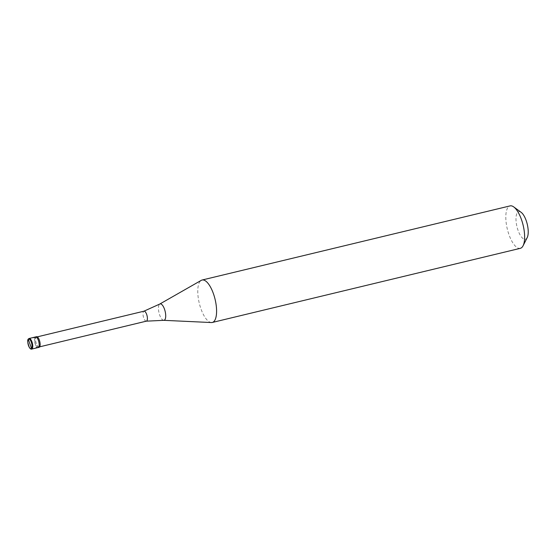 <?xml version="1.0" encoding="UTF-8"?>
<svg xmlns="http://www.w3.org/2000/svg" width="555" height="555" viewBox="0 0 555 555"><rect width="100%" height="100%" fill="white"/><g stroke="black" fill="none" stroke-linecap="round" stroke-linejoin="round"><path stroke-width="0.42" stroke-dasharray="2.77 2.08" d="M35.069 337.246A5.453 2.033 -103.5 0 0 35.014 343.406A5.453 2.033 -103.5 0 0 38.087 347.555A5.453 2.033 -103.5 0 1 35.014 343.406A5.453 2.033 -103.5 0 1 35.069 337.246A5.453 2.033 76.5 0 1 35.534 336.947M39.072 347.319A5.453 2.033 -103.5 0 1 35.999 343.17A5.453 2.033 -103.5 0 1 36.054 337.01A5.453 2.033 76.5 0 1 36.519 336.705M38.996 347A5.127 1.915 -103.5 0 1 36.11 343.101A5.127 1.915 -103.5 0 1 36.158 337.308A5.127 1.915 76.5 0 1 36.595 337.024A5.127 1.915 76.5 0 1 39.481 340.923A5.127 1.915 76.5 0 1 39.433 346.715A5.127 1.915 -103.5 0 1 38.996 347L39.669 346.833M146.36 321.158L146.326 321.165A5.127 1.915 -103.5 0 1 143.474 317.169A5.127 1.915 -103.5 0 1 143.551 311.459A5.127 1.915 76.5 0 1 143.925 311.195L143.96 311.188M211.4 322.545A21.825 8.138 -103.5 0 1 199.675 304.757A21.825 8.138 -103.5 0 1 200.209 281.232A21.825 8.138 76.5 0 1 201.25 280.358M520.319 248.328A21.825 8.138 -103.5 0 1 508.033 231.747A21.825 8.138 -103.5 0 1 508.248 207.091A21.825 8.138 76.5 0 1 510.107 205.891M527.215 237.582A14.187 5.293 76.5 0 1 526.639 238.463A14.187 5.293 -103.5 0 1 517.988 230.193A14.187 5.293 -103.5 0 1 517.572 212.44A14.187 5.293 76.5 0 1 521.131 212.322M28.347 339.382L28.666 338.73L30.553 338.148L36.124 337.468M31.489 348.408L31.989 348.887L33.224 348.72L36.512 347.27M28.673 338.786A5.453 2.033 -103.5 0 0 28.617 344.946A5.453 2.033 -103.5 0 0 31.691 349.095M163.718 320.325A8.429 3.143 -103.5 0 1 159.188 313.457A8.429 3.143 -103.5 0 1 159.396 304.369A8.429 3.143 76.5 0 1 159.798 304.029M36.595 337.024L37.268 336.864"/><path stroke-width="0.83" d="M35.069 337.246A5.453 2.033 76.5 0 1 35.534 336.947A5.453 2.033 76.5 0 1 38.607 341.089A5.453 2.033 76.5 0 1 38.552 347.257A5.453 2.033 -103.5 0 1 38.087 347.555A5.453 2.033 -103.5 0 0 38.552 347.257A5.453 2.033 76.5 0 0 38.607 341.089A5.453 2.033 76.5 0 0 35.534 336.947L36.519 336.705A5.453 2.033 76.5 0 1 39.592 340.853A5.453 2.033 76.5 0 1 39.537 347.014A5.453 2.033 -103.5 0 1 39.072 347.319L31.691 349.095A5.453 2.033 -103.5 0 0 32.155 348.797A5.453 2.033 76.5 0 0 32.211 342.629A5.453 2.033 76.5 0 0 29.137 338.488L28.43 338.932C27.23 339.785 27.542 342.657 29.366 347.541C30.331 348.88 31.108 349.4 31.691 349.095M159.798 304.029L143.925 311.195A5.127 1.915 76.5 0 1 143.988 311.182A5.127 1.915 76.5 0 1 146.881 315.074A5.127 1.915 76.5 0 1 146.832 320.866A5.127 1.915 -103.5 0 1 146.388 321.151A5.127 1.915 -103.5 0 1 146.326 321.165L163.718 320.325A8.429 3.143 -103.5 0 0 164.78 319.833A8.429 3.143 76.5 0 0 164.731 309.877A8.429 3.143 76.5 0 0 159.798 304.029L201.25 280.358A21.825 8.138 76.5 0 1 202.069 280.025A21.825 8.138 76.5 0 1 214.362 296.606A21.825 8.138 76.5 0 1 214.147 321.262A21.825 8.138 -103.5 0 1 212.281 322.469L520.319 248.328A21.825 8.138 -103.5 0 0 522.186 247.128A21.825 8.138 76.5 0 0 523.074 245.775A21.825 8.138 76.5 0 0 523.129 225.205A21.825 8.138 76.5 0 0 513.722 206.918A21.825 8.138 76.5 0 0 510.107 205.891L202.069 280.025M513.722 206.918L521.131 212.322A14.187 5.293 76.5 0 1 527.25 224.213A14.187 5.293 76.5 0 1 527.215 237.582L523.074 245.775M163.718 320.325L211.4 322.545A21.825 8.138 -103.5 0 0 212.281 322.469M29.908 343.927L28.347 339.382M29.935 343.892L31.489 348.408A4.912 1.832 76.5 0 0 31.344 342.269A4.912 1.832 76.5 0 0 28.354 339.403A4.912 1.832 -103.5 0 0 28.492 345.55A4.912 1.832 -103.5 0 0 31.489 348.408M28.673 338.786A5.453 2.033 76.5 0 1 29.137 338.488L35.534 336.947M37.268 336.864L143.988 311.182M39.669 346.833L146.388 321.151"/></g></svg>
